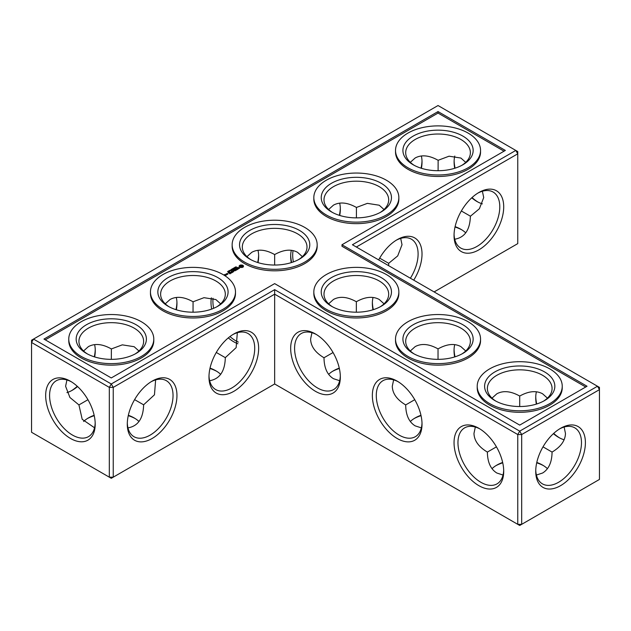 <?xml version="1.0" encoding="UTF-8"?>
<svg xmlns="http://www.w3.org/2000/svg" width="631" height="631" viewBox="0 0 631 631"><rect width="100%" height="100%" fill="white"/><g stroke="black" fill="none" stroke-linecap="round" stroke-linejoin="round"><path stroke-width="0.95" d="M356.341 312.195L356.341 301.728L356.341 312.195M372.377 302.328A35.123 20.279 -120 0 0 373.323 309.663M454.068 349.495A35.123 20.279 -120 0 0 455.014 356.83M535.751 396.654A35.123 20.279 -120 0 0 536.705 403.99M553.687 433.41A35.123 20.279 -120 0 0 559.563 437.898M356.341 247.021L517.759 153.83L517.759 243.621L434.112 291.916M503.712 206.834A35.123 20.279 120 0 0 478.874 192.502A35.123 20.279 120 0 0 454.044 235.513A35.123 20.279 120 0 0 478.874 249.852A35.123 20.279 120 0 0 503.712 206.834M413.739 280.156A35.123 20.279 120 0 0 422.021 254.001A35.123 20.279 120 0 0 397.191 239.662A35.123 20.279 120 0 0 378.679 259.909M597.486 386.243L599.45 387.379L599.45 389.642L597.486 386.243L519.723 431.139L274.659 289.653L111.277 383.979L33.514 339.084L31.55 342.475L109.321 387.379L111.277 383.979L113.241 387.379L109.321 387.379L109.321 477.17L111.277 478.306L113.241 477.17L109.321 477.17L31.55 432.274L31.55 340.212L438.032 105.535L515.803 150.43L352.421 244.757L597.486 386.243M274.659 383.979L274.659 294.18L517.759 434.538L521.679 434.538L519.723 431.139L517.759 434.538L517.759 524.337L521.679 524.337L599.45 479.434L599.45 389.642L521.679 434.538L521.679 524.337L519.723 525.465L274.659 383.979L113.241 477.17L113.241 387.379L274.659 294.18L274.659 289.653M373.031 297.446A32.347 18.678 -120 0 0 372.353 303.424A32.347 18.678 -120 0 0 372.953 309.782M454.722 344.613A32.347 18.678 -120 0 0 454.044 350.591A32.347 18.678 -120 0 0 454.643 356.949M536.405 391.772A32.347 18.678 -120 0 0 535.735 397.751A32.347 18.678 -120 0 0 536.334 404.108M553.403 433.671A32.347 18.678 -120 0 0 558.609 437.37A32.347 18.678 -120 0 0 564.122 439.775M517.759 153.83L515.803 150.43L517.759 151.566L517.759 153.83M454.068 234.346A32.347 18.678 120 0 0 460.74 248.054A32.347 18.678 120 0 0 485.673 239.394A32.347 18.678 120 0 0 499.791 206.834A32.347 18.678 120 0 0 493.087 192.029A32.347 18.678 120 0 0 477.88 193.102M410.395 278.224A32.347 18.678 120 0 0 418.101 254.001A32.347 18.678 120 0 0 411.404 239.188A32.347 18.678 120 0 0 396.189 240.261M87.464 418.503A35.123 20.279 180 0 1 94.24 415.679M128.259 415.655A35.123 20.279 180 0 1 135.089 418.503M209.949 368.496A35.123 20.279 180 0 1 216.78 371.344M455.014 227.01A35.123 20.279 180 0 1 461.845 229.858M332.529 371.344A35.123 20.279 180 0 1 339.36 368.496M414.22 418.503A35.123 20.279 180 0 1 421.051 415.655M495.911 465.67A35.123 20.279 180 0 1 502.741 462.823M536.705 462.823A35.123 20.279 180 0 1 543.536 465.67M438.032 111.569L505.344 150.43L341.97 244.757L587.035 386.243L519.723 425.105L274.659 283.619L111.277 377.945L43.965 339.084L438.032 111.569L438.032 113.075L45.274 339.833M560.565 485.665A35.123 20.279 -60 0 1 535.735 471.325A35.123 20.279 -60 0 1 560.565 428.315A35.123 20.279 -60 0 1 585.402 442.647A35.123 20.279 -60 0 1 560.565 485.665M384.058 303.819L379.215 299.465C372.842 296.018 365.215 296.775 356.341 301.728L356.341 301.728C347.468 296.775 339.849 296.018 333.468 299.465L328.633 303.819M465.741 350.978L460.906 346.624C454.533 343.177 446.906 343.934 438.032 348.896L438.032 359.354M438.032 348.896L438.032 348.896C429.159 343.934 421.54 343.177 415.159 346.624L410.324 350.978M543.007 446.851L552.07 452.08C560.801 446.874 565.266 440.651 565.471 433.41L564.122 427.037M547.432 398.137L542.597 393.791C536.216 390.344 528.597 391.102 519.723 396.055L519.723 406.522M519.723 396.055L519.723 396.055C510.85 391.102 503.222 390.344 496.849 393.791L492.006 398.137M477.88 202.015A35.028 20.224 60 0 1 472.043 197.558M455.069 168.161A35.028 20.224 60 0 1 454.131 160.881M482.384 191.24L483.717 197.558L479.394 208.743L470.379 216.267C469.985 229.85 464.763 237.508 454.722 239.228M400.693 238.4L402.026 244.718L397.711 255.902L388.688 263.324L388.633 265.659M128.345 415.277A32.347 18.678 180 0 1 134.151 417.935L134.151 417.935A32.347 18.678 180 0 1 138.994 421.508M83.6 421.476A32.347 18.678 180 0 1 88.403 417.935A32.347 18.678 180 0 1 94.153 415.301M210.036 368.118A32.347 18.678 180 0 1 215.841 370.776L215.841 370.776A32.347 18.678 180 0 1 220.676 374.349M455.101 226.632A32.347 18.678 180 0 1 460.906 229.29L460.906 229.29A32.347 18.678 180 0 1 465.741 232.863M328.633 374.349A32.347 18.678 180 0 1 333.468 370.776A32.347 18.678 180 0 1 339.281 368.118M410.324 421.508A32.347 18.678 180 0 1 415.159 417.935A32.347 18.678 180 0 1 420.964 415.277M536.792 462.444A32.347 18.678 180 0 1 542.597 465.102L542.597 465.102A32.347 18.678 180 0 1 547.432 468.675M492.006 468.675A32.347 18.678 180 0 1 496.849 465.102A32.347 18.678 180 0 1 502.655 462.444M341.97 244.757L341.97 246.264L585.726 387M504.035 151.188L438.032 113.075M559.563 428.914A32.347 18.678 -60 0 1 574.778 427.842A32.347 18.678 -60 0 1 579.739 453.76A32.347 18.678 -60 0 1 558.609 482.265A32.347 18.678 -60 0 1 542.431 483.867A32.347 18.678 -60 0 1 535.751 470.158M414.748 399.691L405.686 404.921C405.828 415.08 408.991 422.06 415.159 425.862L421.35 427.873M393.634 379.878L392.285 386.243C392.49 393.492 396.954 399.715 405.686 404.921M332.529 306.824A32.347 18.678 180 0 1 323.995 294.18A32.347 18.678 180 0 1 343.966 276.93A32.347 18.678 180 0 1 379.215 280.976A32.347 18.678 180 0 1 388.688 294.18A32.347 18.678 180 0 1 380.154 306.824M333.058 352.524L323.995 357.753C324.145 367.92 327.3 374.901 333.468 378.695L339.659 380.714M311.951 332.718L310.602 339.084C310.799 346.324 315.271 352.548 323.995 357.753M496.439 446.851L487.377 452.08C487.518 462.247 490.673 469.227 496.849 473.021L503.033 475.04M475.324 427.037L473.976 433.41C474.181 440.651 478.645 446.874 487.377 452.08M414.22 353.983A32.347 18.678 180 0 1 405.686 341.347A32.347 18.678 180 0 1 425.657 324.089A32.347 18.678 180 0 1 460.906 328.136A32.347 18.678 180 0 1 470.379 341.347A32.347 18.678 180 0 1 461.845 353.983M536.405 475.04L542.597 473.021C548.765 469.227 551.928 462.247 552.07 452.08M495.911 401.142A32.347 18.678 180 0 1 487.377 388.507A32.347 18.678 180 0 1 507.34 371.257A32.347 18.678 180 0 1 542.597 375.303A32.347 18.678 180 0 1 552.07 388.507A32.347 18.678 180 0 1 543.536 401.142M482.384 203.868A32.252 18.622 60 0 1 476.918 201.478A32.252 18.622 60 0 1 471.751 197.819M454.699 168.28A32.252 18.622 60 0 1 454.107 161.978A32.252 18.622 60 0 1 454.777 156.046M438.095 170.709L438.127 160.298L449.059 156.196L460.906 158.05L465.71 162.356M470.379 216.165L461.348 210.983M414.22 165.33A32.347 18.678 180 0 1 405.686 152.694A32.347 18.678 180 0 1 425.657 135.444A32.347 18.678 180 0 1 460.906 139.49A32.347 18.678 180 0 1 470.379 152.694A32.347 18.678 180 0 1 461.845 165.33M410.324 162.325L415.159 157.979C421.54 154.532 429.159 155.289 438.032 160.242L438.127 160.298M356.412 217.869L356.436 207.457L367.368 203.363L379.215 205.217L384.019 209.524M388.688 263.324L379.665 258.142M332.529 212.497A32.347 18.678 180 0 1 323.995 199.853A32.347 18.678 180 0 1 343.966 182.604A32.347 18.678 180 0 1 379.215 186.65A32.347 18.678 180 0 1 388.688 199.853A32.347 18.678 180 0 1 380.154 212.497M328.633 209.492L333.468 205.138C339.849 201.691 347.468 202.448 356.341 207.402L356.436 207.457M293.368 261.912A32.252 18.622 60 0 1 293.076 250.578M421.051 168.177A35.123 20.279 120 0 0 422.005 160.842M339.36 215.345A35.123 20.279 120 0 0 340.314 208.001M258.623 255.169A35.123 20.279 -60 0 1 257.677 262.504M176.932 302.328A35.123 20.279 -60 0 1 175.986 309.663M95.249 349.495A35.123 20.279 -60 0 1 94.295 356.83M77.274 386.282A35.123 20.279 -60 0 1 71.437 390.739M70.435 381.227L70.435 381.227A35.028 20.224 60 0 1 95.202 424.127A35.028 20.224 60 0 1 70.435 438.427A35.028 20.224 60 0 1 45.669 395.527A35.028 20.224 60 0 1 70.435 381.227L70.435 381.227M208.979 376.999A35.123 20.279 -60 0 1 233.809 333.988A35.123 20.279 -60 0 1 258.647 348.328A35.123 20.279 -60 0 1 233.809 391.338A35.123 20.279 -60 0 1 208.979 376.999M127.288 424.166A35.123 20.279 -60 0 1 152.118 381.148A35.123 20.279 -60 0 1 176.956 395.487A35.123 20.279 -60 0 1 152.126 438.498A35.123 20.279 -60 0 1 127.288 424.166M422.021 424.166A35.123 20.279 -120 0 0 397.191 381.148A35.123 20.279 -120 0 0 372.353 395.487A35.123 20.279 -120 0 0 397.191 438.498A35.123 20.279 -120 0 0 422.021 424.166M340.33 376.999A35.123 20.279 -120 0 0 315.5 333.988A35.123 20.279 -120 0 0 290.67 348.328A35.123 20.279 -120 0 0 315.5 391.338A35.123 20.279 -120 0 0 340.33 376.999M503.712 471.325A35.123 20.279 -120 0 0 478.882 428.315A35.123 20.279 -120 0 0 454.044 442.647A35.123 20.279 -120 0 0 478.874 485.665A35.123 20.279 -120 0 0 503.712 471.325M155.628 379.894L154.461 394.809L143.623 404.81L134.592 399.628M143.623 404.81L143.623 404.921C143.229 418.503 138.008 426.154 127.967 427.873M94.54 427.794L82.204 419.315L78.93 404.921L69.915 397.483L65.6 386.282L66.925 379.965M87.946 399.715L78.93 404.921M237.319 332.726L236.144 347.649L225.314 357.651L216.283 352.469M225.314 357.651L225.314 357.753C224.92 371.344 219.698 378.994 209.65 380.714M153.79 339.084L153.79 340.59A42.514 24.546 180 0 1 111.277 365.136A42.514 24.546 180 0 1 68.763 340.59L68.763 339.084A42.514 24.546 0 0 0 111.277 363.622A42.514 24.546 0 0 0 153.79 339.084A42.514 24.546 0 0 0 127.549 316.407A42.514 24.546 0 0 0 81.218 321.723A42.514 24.546 0 0 0 68.763 339.084M235.481 291.916L235.481 293.431A42.514 24.546 180 0 1 192.968 317.969A42.514 24.546 180 0 1 150.454 293.431L150.454 291.916A42.514 24.546 0 0 0 192.968 316.462A42.514 24.546 0 0 0 235.481 291.916A42.514 24.546 0 0 0 209.24 269.24A42.514 24.546 0 0 0 162.908 274.564A42.514 24.546 0 0 0 150.454 291.916M226.135 275.14L224.573 274.8L225.054 274.406L224.273 274.745L225.354 275.479L226.135 275.14M227.01 274.627L226.016 274.059L226.111 274.895L227.01 274.627M226.387 273.949L227.192 274.414L227.972 274.075L227.168 273.499L226.387 273.838M229.889 273.886L230.875 273.199L229.282 272.276L228.091 272.852L229.179 272.45L229.779 272.797L229.085 273.318L230.575 273.262L229.889 273.886M228.588 271.929L227.546 271.575L228.588 271.819M228.745 271.243L228.233 271.18L228.785 270.857L228.879 271.567M228.903 271.354L229.566 271.33L228.903 271.354M231.506 272.955L229.716 272.04L231.498 272.837M229.116 270.77L230.205 270.896L229.219 270.896M230.772 270.667L229.739 270.313L230.796 270.407M232.019 272.655L233.013 271.969L231.214 271.054L231.916 271.567L231.214 272.087L232.713 272.024L232.019 272.655M231.774 270.084L230.954 269.611L232.295 269.658L231.68 269.185L232.508 269.666L231.774 269.958M231.94 269.145L232.389 268.782L233.21 269.256L231.94 269.145M233.225 270.691L235.04 270.802L233.241 269.879L234.472 270.707L232.934 270.518L233.257 271.409L231.829 270.699L233.62 271.732L233.225 270.691L233.525 271.732M233.162 268.333L232.8 268.838L233.991 268.806L232.847 268.664M236.593 270.021L234.992 268.98L233.801 269.674L234.89 269.153L235.497 269.5L234.795 270.021L236.286 269.958L235.395 270.596L236.586 269.902M234.724 268.38L233.904 267.907L235.166 268.025L234.527 267.544L235.355 268.017L234.156 267.938L234.724 268.38M235.213 267.15L235.253 267.789L236.033 267.623L235.213 267.276M238.045 268.948L237.548 269.232L235.852 268.372L237.351 269.35L236.854 269.752L238.045 269.177M236.081 267.41L236.625 267.031L235.576 266.937L236.522 267.11L236.089 267.402M239.591 268.001L237.54 268.12L238.163 267.284L236.956 268.009L239.007 267.899L238.384 268.735L239.591 268.001M243.416 266.795L243.416 265.706L242.265 265.044L240.387 265.044L239.236 265.706L239.236 266.795L240.387 267.457L242.265 267.457L243.416 266.795M398.855 291.916L398.855 293.431A42.514 24.546 180 0 1 356.341 317.969A42.514 24.546 180 0 1 313.828 293.431L313.828 291.916A42.514 24.546 0 0 0 356.341 316.462A42.514 24.546 0 0 0 398.855 291.916A42.514 24.546 0 0 0 372.613 269.24A42.514 24.546 0 0 0 326.282 274.564A42.514 24.546 0 0 0 313.828 291.916M480.546 339.084L480.546 340.59A42.514 24.546 180 0 1 438.032 365.136A42.514 24.546 180 0 1 395.519 340.59L395.519 339.084A42.514 24.546 0 0 0 438.032 363.622A42.514 24.546 0 0 0 480.546 339.084A42.514 24.546 0 0 0 454.304 316.407A42.514 24.546 0 0 0 407.973 321.723A42.514 24.546 0 0 0 395.519 339.084M562.237 386.243L562.237 387.75A42.514 24.546 180 0 1 519.723 412.295A42.514 24.546 180 0 1 477.21 387.75L477.21 386.243A42.514 24.546 0 0 0 519.723 410.789A42.514 24.546 0 0 0 562.237 386.243A42.514 24.546 0 0 0 535.987 363.566A42.514 24.546 0 0 0 489.664 368.89A42.514 24.546 0 0 0 477.21 386.243M317.172 244.757L317.172 246.264A42.514 24.546 180 0 1 274.659 270.809A42.514 24.546 180 0 1 232.145 246.264L232.145 244.757A42.514 24.546 0 0 0 274.659 269.303A42.514 24.546 0 0 0 317.172 244.757A42.514 24.546 0 0 0 290.923 222.08A42.514 24.546 0 0 0 244.591 227.397A42.514 24.546 0 0 0 232.145 244.757M398.855 197.59L398.855 199.104A42.514 24.546 180 0 1 356.341 223.65A42.514 24.546 180 0 1 313.828 199.104L313.828 197.59A42.514 24.546 0 0 0 356.341 222.136A42.514 24.546 0 0 0 398.855 197.59A42.514 24.546 0 0 0 372.613 174.913A42.514 24.546 0 0 0 326.282 180.237A42.514 24.546 0 0 0 313.828 197.59M480.546 150.43L480.546 151.937A42.514 24.546 180 0 1 438.032 176.483A42.514 24.546 180 0 1 395.519 151.937L395.519 150.43A42.514 24.546 0 0 0 438.032 174.976A42.514 24.546 0 0 0 480.546 150.43A42.514 24.546 0 0 0 454.304 127.754A42.514 24.546 0 0 0 407.973 133.078A42.514 24.546 0 0 0 395.519 150.43M316.502 334.588A32.347 18.678 -120 0 0 301.287 333.515A32.347 18.678 -120 0 0 301.287 370.87A32.347 18.678 -120 0 0 333.633 389.548A32.347 18.678 -120 0 0 340.314 375.831M398.193 381.747A32.347 18.678 -120 0 0 382.978 380.682A32.347 18.678 -120 0 0 382.978 418.03A32.347 18.678 -120 0 0 415.324 436.707A32.347 18.678 -120 0 0 422.005 422.999M381.179 277.577A35.123 20.279 180 0 1 381.179 306.256A35.123 20.279 180 0 1 331.512 306.256A35.123 20.279 180 0 1 331.512 277.577A35.123 20.279 180 0 1 381.179 277.577M291.341 250.286A32.347 18.678 -120 0 0 290.67 256.265A32.347 18.678 -120 0 0 291.27 262.622M302.367 256.651L297.532 252.305C291.151 248.859 283.532 249.608 274.659 254.569L274.659 265.028M274.659 254.569L274.659 254.569C265.785 249.608 258.158 248.859 251.785 252.305L246.942 256.651M250.846 259.656A32.347 18.678 180 0 1 242.312 247.021A32.347 18.678 180 0 1 262.275 229.763A32.347 18.678 180 0 1 297.532 233.817A32.347 18.678 180 0 1 307.005 247.021A32.347 18.678 180 0 1 298.471 259.656M213.041 298.282A32.347 18.678 -120 0 0 213.649 308.307M229.96 336.56A32.347 18.678 -120 0 0 238.337 342.097M479.875 428.914A32.347 18.678 -120 0 0 464.668 427.842A32.347 18.678 -120 0 0 464.661 465.197A32.347 18.678 -120 0 0 497.015 483.867A32.347 18.678 -120 0 0 503.688 470.158M462.87 324.744A35.123 20.279 180 0 1 462.87 353.415A35.123 20.279 180 0 1 413.202 353.415A35.123 20.279 180 0 1 413.202 324.744A35.123 20.279 180 0 1 462.87 324.744M544.553 371.904A35.123 20.279 180 0 1 544.553 400.582A35.123 20.279 180 0 1 494.885 400.582A35.123 20.279 180 0 1 494.885 371.904A35.123 20.279 180 0 1 544.553 371.904M421.421 168.296A32.347 18.678 120 0 0 422.021 161.938A32.347 18.678 120 0 0 421.35 155.96M462.87 136.091A35.123 20.279 180 0 1 462.87 164.77A35.123 20.279 180 0 1 413.202 164.77A35.123 20.279 180 0 1 413.202 136.091A35.123 20.279 180 0 1 462.87 136.091M339.73 215.455A32.347 18.678 120 0 0 340.33 209.098A32.347 18.678 120 0 0 339.659 203.127M381.179 183.258A35.123 20.279 180 0 1 381.179 211.929A35.123 20.279 180 0 1 331.512 211.929A35.123 20.279 180 0 1 331.512 183.258A35.123 20.279 180 0 1 381.179 183.258M290.686 255.169A35.123 20.279 -120 0 0 291.64 262.504M257.969 250.286A32.347 18.678 -60 0 1 258.647 256.265A32.347 18.678 -60 0 1 258.047 262.622M176.278 297.446A32.347 18.678 -60 0 1 176.956 303.424A32.347 18.678 -60 0 1 176.357 309.782M94.595 344.613A32.347 18.678 -60 0 1 95.265 350.591A32.347 18.678 -60 0 1 94.666 356.949M77.558 386.543A32.347 18.678 -60 0 1 72.391 390.203A32.347 18.678 -60 0 1 66.925 392.6M95.178 422.959A32.252 18.622 60 0 1 88.521 436.628A32.252 18.622 60 0 1 56.269 418.006A32.252 18.622 60 0 1 56.269 380.761A32.252 18.622 60 0 1 71.437 381.826M232.807 334.588A32.347 18.678 -60 0 1 248.022 333.515A32.347 18.678 -60 0 1 248.022 370.87A32.347 18.678 -60 0 1 215.676 389.548A32.347 18.678 -60 0 1 208.995 375.831M151.124 381.747A32.347 18.678 -60 0 1 166.332 380.682A32.347 18.678 -60 0 1 166.339 418.03A32.347 18.678 -60 0 1 133.985 436.707A32.347 18.678 -60 0 1 127.312 422.999M111.34 359.354L111.371 348.943L122.304 344.849L134.151 346.703L138.954 351.01M83.568 350.978L88.403 346.624C94.784 343.177 102.403 343.934 111.277 348.896L111.371 348.943M193.031 312.195L193.062 301.784L203.987 297.682L215.841 299.544L220.645 303.85M237.911 343.769A32.252 18.622 60 0 1 228.304 337.877M211.677 309.08A32.252 18.622 60 0 1 211.377 297.816M165.259 303.819L170.094 299.465C176.467 296.018 184.094 296.775 192.968 301.728L193.062 301.784M226.411 274.398L226.403 274.911M228.769 270.983L228.753 271.488M228.785 270.857L228.879 271.291M239.275 268.049L239.259 268.475M243.258 266.952L243.156 266.25M243.258 265.927L242.265 265.422L239.394 265.927M239.425 266.527L239.394 266.952M239.488 266.25L239.425 266.905M299.488 230.418A35.123 20.279 180 0 1 299.488 259.096A35.123 20.279 180 0 1 249.821 259.096A35.123 20.279 180 0 1 249.821 230.418A35.123 20.279 180 0 1 299.488 230.418M87.464 353.983A32.347 18.678 180 0 1 78.93 341.347A32.347 18.678 180 0 1 98.901 324.089A32.347 18.678 180 0 1 134.151 328.136A32.347 18.678 180 0 1 143.623 341.347A32.347 18.678 180 0 1 135.089 353.983M169.155 306.824A32.347 18.678 180 0 1 160.621 294.18A32.347 18.678 180 0 1 180.584 276.93A32.347 18.678 180 0 1 215.841 280.976A32.347 18.678 180 0 1 225.314 294.18A32.347 18.678 180 0 1 216.78 306.824M136.115 324.744A35.123 20.279 180 0 1 136.115 353.415A35.123 20.279 180 0 1 86.447 353.415A35.123 20.279 180 0 1 86.447 324.744A35.123 20.279 180 0 1 136.115 324.744M217.798 277.577A35.123 20.279 180 0 1 217.798 306.256A35.123 20.279 180 0 1 168.13 306.256A35.123 20.279 180 0 1 168.13 277.577A35.123 20.279 180 0 1 217.798 277.577M242.123 267.087L240.521 267.087L240.521 265.785L242.375 266.006L241.752 267.236M227.286 274.24L226.687 273.893L227.673 274.02L227.286 274.414M229.25 271.093L229.25 270.699M233.785 268.814L233.296 268.861L233.785 268.924M233.296 269.256L233.296 268.861M235.41 267.497L235.828 267.639L235.284 267.812M241.752 266.858L241.326 267.284M241.326 266.905L240.9 267.236M242.462 266.25L242.375 266.874"/></g></svg>
